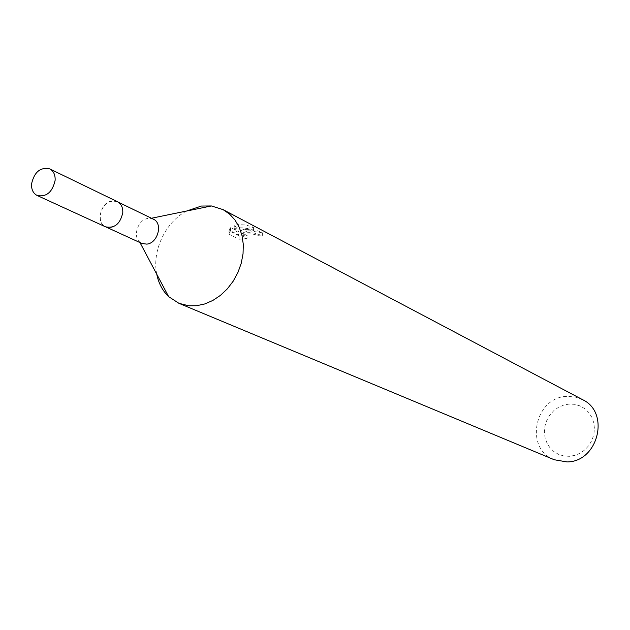 <?xml version="1.0" encoding="UTF-8"?>
<svg xmlns="http://www.w3.org/2000/svg" width="630" height="630" viewBox="0 0 630 630"><rect width="100%" height="100%" fill="white"/><g stroke="black" fill="none" stroke-linecap="round" stroke-linejoin="round"><path stroke-width="0.47" stroke-dasharray="3.15 2.36" d="M112.187 200.97C100.713 202.017 95.358 222.862 105.58 226.816L110.541 227.501C120.243 226.682 126.764 210.349 120.046 203.718L117.408 201.726L112.187 200.97M112.171 200.946C98.745 202.238 95.445 227.658 108.769 227.595L110.518 227.509C120.236 226.69 126.764 210.333 120.039 203.695L116.495 201.324L112.171 200.946M153.326 219.153L148.207 218.397C138.372 219.248 132.308 235.88 139.647 241.944L141.876 243.44M186.567 211.042C165.446 222.028 151.806 250.96 156.768 274.239M246.109 229.32L241.132 230.619L244.897 228.69L253.638 227.194L245.393 224.973L238.337 224.619L234.762 225.296L238.943 231.824L230.643 227.556L228.981 230.761L239.172 235.966L247.125 235.447C243.96 234.895 242.873 233.88 243.873 232.399L248.818 230.737L262.426 232.809C258.355 230.541 252.921 229.375 246.109 229.32M582.561 399.664L574.938 396.924L566.803 396.388C534.61 397.105 524.152 448.836 554.235 459.742M569.134 404.066L563.606 405.106L558.361 407.382L553.676 410.784L549.769 415.138L546.84 420.241L545.021 425.833L544.407 431.637L545.029 437.385L546.864 442.772L549.817 447.544L553.754 451.466L558.487 454.317L563.771 455.97L569.355 456.325L574.946 455.364L580.269 453.12L585.042 449.71L589.026 445.3L592.019 440.126L593.854 434.44L594.444 428.542L593.767 422.73L591.846 417.304L588.806 412.54L584.782 408.673L580.002 405.893L574.694 404.334L569.134 404.066M234.62 228.47C240.361 227.131 246.653 227.816 253.504 230.525L247.33 230.974L240.999 233.785C248.598 231.745 255.693 232.494 262.3 236.03L257.906 235.644L255.37 234.683C250.181 233.36 246.306 233.651 243.731 235.565C242.731 237.069 243.818 238.085 246.991 238.612L247.125 235.447M257.906 235.644L258.04 232.494M246.991 238.612L239.03 239.243L228.832 234.069L228.981 230.761M239.03 239.243L239.172 235.966M262.3 236.03L262.426 232.809M240.999 233.785L241.132 230.619M228.832 234.069L230.501 230.777L238.802 235.022L234.612 228.47L234.754 225.296M230.501 230.777L230.643 227.556M238.802 235.022L238.943 231.824M253.504 230.525L253.638 227.194M117.401 201.679C108.313 199.757 102.509 204.474 99.981 215.822C99.823 221.146 101.674 224.816 105.541 226.839M105.58 226.816L106.281 227.139M139.647 241.944L139.97 242.566M229.958 228.32L229.808 231.564M243.865 232.399L243.731 235.565M150.751 218.382L151.444 218.24M117.408 201.726L118.101 202.065"/><path stroke-width="0.94" d="M106.281 227.139L141.876 243.44L146.743 244.125C157.925 243.298 163.202 223.193 153.326 219.153L118.101 202.065M156.768 274.239C158.618 283.366 162.579 290.832 168.643 296.643L178.904 303.306L188.701 305.77L196.529 305.731L204.766 303.951L212.838 300.455L220.453 295.368L227.335 288.847L233.226 281.145L237.912 272.522L241.227 263.301L243.038 253.819L243.298 244.416L241.991 235.439L239.187 227.202L234.982 219.996L229.541 214.074L223.067 209.625L211.404 205.955L201.427 206.041L186.567 211.042M178.904 303.306L554.235 459.742L567.047 461.932C598.209 461.932 610.391 412.406 582.561 399.664L223.067 209.625M55.141 180.259C55.346 174.762 53.534 170.966 49.699 168.864C40.336 166.958 34.28 171.99 31.547 183.96C31.319 189.559 33.185 193.402 37.146 195.489C46.462 197.237 52.455 192.166 55.141 180.259M37.146 195.489L105.541 226.839C114.581 228.603 120.33 223.847 122.795 212.57C122.937 207.349 121.141 203.718 117.401 201.679L49.699 168.864M139.97 242.566L168.643 296.643M151.444 218.24L211.404 205.955"/></g></svg>
